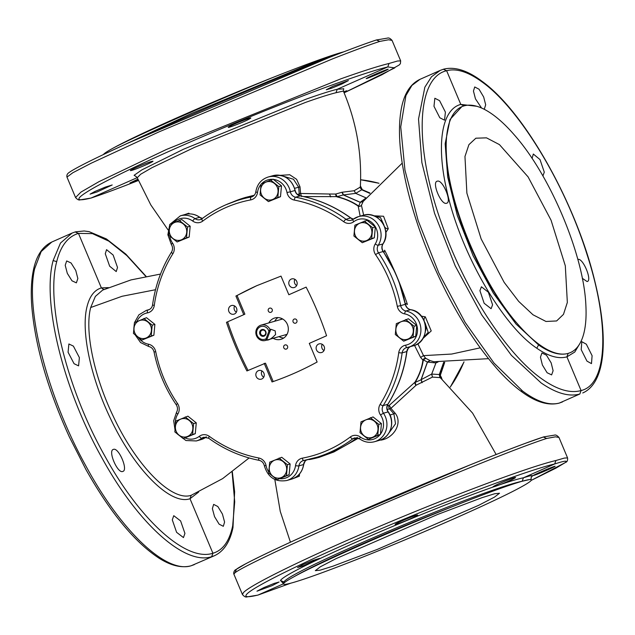 <?xml version="1.0" encoding="UTF-8"?>
<svg xmlns="http://www.w3.org/2000/svg" width="635" height="635" viewBox="0 0 635 635"><rect width="100%" height="100%" fill="white"/><g stroke="black" fill="none" stroke-linecap="round" stroke-linejoin="round"><path stroke-width="0.95" d="M317.008 530.13L469.543 465.122M369.967 193.04L361.918 189.516L360.355 187.015C362.021 153.733 356.362 121.753 343.368 91.067L335.994 92.726L337.233 89.265L387.779 66.929L389.017 63.476C378.325 66.096 362.228 71.231 340.725 78.875L166.306 149.527L98.989 181.658L80.955 192.087L75.565 197.541C77.367 199.565 78.891 200.343 80.137 199.858L90.98 198.072L137.2 177.657M168.069 229.918L150.805 204.915L137.231 177.721L140.652 174.252L152.09 167.632L194.77 147.249L305.356 102.473C318.992 97.631 329.208 94.385 335.994 92.726M155.519 289.719L122.047 296.283L90.686 307.523L95.361 296.41L102.656 290.092L131.008 279.908L160.528 274.058M232.1 472.035L234.712 501.801L232.672 525.899C229.386 541.274 222.798 550.386 212.908 553.244C186.444 562.086 140.24 520.613 105.045 456.398C66.913 388.938 45.585 302.982 56.713 261.62L53.11 260.596C41.823 302.585 63.484 389.85 102.195 458.351C137.922 523.542 184.801 565.658 211.669 556.697L212.908 553.244L190 498.729C170.307 505.603 134.017 468.94 110.371 418.274C90.464 376.999 80.772 330.533 87.066 306.507C89.638 296.204 94.409 290.005 101.378 287.909L103.886 289.552M90.686 307.523C84.534 330.994 93.996 376.388 113.443 416.695C136.549 466.193 172.006 502.007 191.246 495.276L222.631 478.623L249.11 457.954M198.628 492.093L190 498.729L191.246 495.276M392.073 40.418L388.588 39.775L379.746 41.418L376.444 39.973L387.509 38.1C388.747 37.616 390.271 38.394 392.073 40.418L400.669 60.873L397.518 61.016L389.017 63.476M379.746 41.418C369.372 44.799 353.576 50.641 332.351 58.96L158.901 131.921L91.226 163.195L72.819 172.744L66.969 177.086C66.675 175.776 66.945 174.617 67.786 173.593L68.501 172.934C75.009 168.037 98.671 156.353 139.494 137.866C196.08 112.205 277.471 77.724 329.827 57.237C350.75 49.03 366.363 43.251 376.666 39.886M137.843 179.189L129.992 182.967L138.152 179.911M343.892 92.297L346.805 90.749L343.67 91.773M381.365 71.715C368.451 76.97 359.648 81.597 373.07 76.065C385.985 70.81 394.787 66.191 381.365 71.715L388.239 69.191M366.197 78.589L373.07 76.065M108.617 152.098L191.056 113.665L305.776 65.73L341.979 52.514M343.305 52.006L341.9 52.332A134.414 6.342 157.2 0 1 343.829 51.808M522.605 391.057C536.996 401.741 549.251 405.733 559.379 403.042L559.086 403.154C547.838 405.916 535.003 401.836 520.549 390.906L522.605 391.057L493.998 363.061L465.09 322.334L438.888 273.121L418.124 220.528L404.947 170.037L400.733 126.889L405.916 95.575L411.909 85.423L419.965 79.343C410.408 83.891 404.209 93.591 401.368 108.45C397.486 129.357 399.558 156.496 407.599 189.865C412.607 210.391 419.505 231.434 428.292 253.008C448.31 301.228 471.742 340.4 498.578 370.522C506.079 378.754 513.397 385.548 520.549 390.906M419.965 79.343L440.206 70.398L431.483 76.771L424.855 87.201L418.528 119.023L421.87 162.56L434.538 213.273L455.224 265.898L481.767 314.968L511.413 355.362L541.076 382.897C556.085 393.303 569.008 397.01 579.834 394.01L559.379 403.042M582.747 392.97C605.742 382.802 608.87 338.106 594.804 281.178C576.485 204.129 524.724 111.927 482.163 81.407L482.854 82.526C468.678 72.001 456.605 68.064 446.627 70.715L460.796 104.41C441.738 109.307 436.054 144.478 446.849 190.69C460.089 251.666 502.023 325.128 536.781 348.218C548.449 356.298 558.49 359.18 566.912 356.854L581.081 390.557C570.405 393.517 557.665 389.874 542.869 379.619C507.548 355.64 465.534 291.282 442.42 225.75C413.869 148.011 415.774 77.811 446.627 70.715L443.325 69.271M482.163 81.407C467.709 70.477 454.866 66.397 443.643 69.151L440.206 70.398M482.854 82.526C519.747 109.204 565.039 183.975 587.05 254.524C610.156 325.438 607.552 384.564 581.081 390.557L579.834 394.01M492.585 304.816L491.101 308.689L484.14 303.268L479.925 290.663L481.409 286.79L488.363 292.211L492.585 304.816M551.172 362.902L553.101 370.721L551.625 374.896L547.108 372.737L542.385 364.99L540.456 357.164L541.925 352.997L546.441 355.155L551.172 362.902M439.809 117.761L433.983 106.307L434.848 98.258L439.579 100.655L445.405 112.109L444.54 120.158L439.809 117.761M446.461 203.271C441.071 205.303 431.395 181.84 437.34 181.173C442.73 179.149 452.406 202.613 446.461 203.271L446.746 203.176M586.327 344.202L592.098 355.679L591.479 363.617L586.97 361.124L581.2 349.647L581.811 341.701L586.327 344.202M577.842 259.477L577.945 259.453C582.962 257.588 592.653 281.043 587.073 281.543L582.295 278.305M532.067 158.44L533.321 154.027L540.004 159.575L544.29 172.148L542.909 175.974M481.552 108.021L475.456 98.846L473.448 91.059L474.734 86.963L479.036 89.225L483.672 97.004L485.68 104.791L484.402 108.887L483.664 109.006M461.764 106.704L450.001 119.539L445.159 143.804L447.691 176.99L457.351 215.654L473.115 255.77L493.347 293.172L515.953 323.961L538.583 344.94C550.029 352.869 559.88 355.687 568.15 353.401L568.158 353.401A134.414 48.189 -113.8 0 1 539.361 344.591A134.414 48.189 -113.8 0 1 518.231 324.675C481.497 284.52 447.683 204.097 446.373 153.726C448.294 203.859 482.076 284.234 518.231 324.675M476.758 106.275L460.796 104.41L464.106 105.855A134.414 48.189 -113.8 0 1 492.887 114.665A134.414 48.189 -113.8 0 1 514.025 134.58C550.18 175.03 583.962 255.397 585.883 305.53A134.414 48.189 -113.8 0 1 570.452 352.568A134.414 48.189 -113.8 0 1 568.158 353.393L566.912 356.854L574.77 352.044L580.358 342.709M570.413 352.592L568.158 353.393M234.99 572.778L233.87 574.127C233.315 572.992 234.267 570.143 235.807 569.651L245.507 563.912C264.104 553.982 308.864 533.368 360.712 510.858L402.773 492.808C454.311 471.011 495.403 454.438 526.034 443.087L543.735 436.88L554.45 435.142C555.657 434.657 557.165 435.435 558.975 437.467L555.49 436.817L546.648 438.46C521.629 446.461 450.826 474.829 381.325 504.714C307.022 536.559 242.443 566.595 234.99 572.778L236.387 569.317C243.729 563.245 307.34 533.67 380.524 502.301C448.985 472.861 518.724 444.897 543.346 437.015L543.568 436.928M543.346 437.015L546.648 438.46M233.87 574.127L242.467 594.582L243.364 592.693C249.611 585.462 300.522 560.324 365.085 532.574C440.936 499.785 527.336 467.169 555.919 460.518L564.42 458.057L567.571 457.914L558.975 437.467M283.424 583.835L258.096 595.027C247.753 597.519 243.991 597.217 246.817 594.138C252.96 587.01 303.101 562.237 366.697 534.916C441.412 502.618 526.526 470.495 554.68 463.971L555.919 460.518M290.687 583.208L257.881 595.114L246.991 596.9C245.785 597.384 244.277 596.606 242.467 594.582M565.055 462.724L531.193 480.401L555.935 468.13L565.055 462.724C568.166 460.311 564.706 460.724 554.68 463.971L523.431 477.782L522.184 481.235C481.409 489.752 290.068 570.643 283.924 581.962L283.242 583.406L282.107 582.295M304.165 565.499L297.529 567.547L302.411 564.864L313.015 560.419L319.659 558.371L304.165 565.499M272.082 585.653L256.977 591.185L263.993 587.542L274.153 583.422L279.098 582.009L272.082 585.653M494.101 486.092C499.181 483.052 520.724 474.821 514.39 478.345C509.318 481.378 487.767 489.609 494.101 486.092L493.181 486.807M515.31 477.631L514.39 478.345M396.129 524.264C390.271 525.764 412.155 516.128 416.735 515.191C422.592 513.691 400.717 523.327 396.129 524.264L395.367 524.312M416.735 515.191L417.497 515.144M540.202 472.186C553.244 466.4 561.562 463.74 548.037 469.686C534.995 475.464 526.669 478.123 540.202 472.186L533.098 475.631M555.133 466.241L548.037 469.686M522.192 481.235A134.414 6.342 -22.8 0 1 531.328 479.869A134.414 6.342 -22.8 0 1 530.558 481.1A134.414 6.342 -22.8 0 1 520.502 487.355C495.625 501.071 421.1 534.003 361.982 557.403A134.414 6.342 -22.8 0 1 292.656 582.668L292.648 582.668A134.414 6.342 -22.8 0 1 283.512 584.041A134.414 6.342 -22.8 0 1 284.274 582.803A134.414 6.342 -22.8 0 1 294.338 576.548C318.905 562.229 393.486 529.28 452.85 506.5A134.414 6.342 -22.8 0 1 522.176 481.243L531.058 479.234L531.336 476.877M108.45 287.623L101.378 287.909L78.462 233.402L75.16 231.958M105.283 253.762L109.657 266.2L116.229 271.574L117.515 267.462L113.141 255.032L106.561 249.658L105.283 253.762M222.417 514.033L217.837 506.524L213.646 504.388L212.376 508.635L214.543 516.66L219.123 524.169L223.314 526.304L224.584 522.057L222.417 514.033M74.073 363.712L78.581 365.863L79.391 357.616L73.39 346.115L68.882 343.964L68.072 352.211L74.073 363.712M67.302 273.336L71.977 280.805L76.375 282.853L77.843 278.519L75.755 270.454L71.08 262.985L66.683 260.945L65.214 265.279L67.302 273.336M184.928 533.392L180.61 520.93L173.76 515.683L172.291 519.867L176.601 532.328L183.459 537.583L184.928 533.392M122.801 471.432C128.54 470.257 118.531 446.881 113.371 449.421C107.632 450.604 117.642 473.972 122.801 471.432L122.936 471.376M53.11 260.596L60.492 243.038L72.041 233.085L75.478 231.838L84.145 230.981L89.083 231.648L106.41 238.935L125.849 254.143L146.09 276.344M211.669 556.697L214.574 555.657C223.933 551.22 230.068 541.814 232.989 527.455L234.625 491.752L232.331 471.868M51.792 242.03C42.442 246.475 36.306 255.873 33.385 270.24C31.313 280.257 30.766 292.156 31.75 305.935C35.036 345.4 47.577 389.057 69.358 436.92L85.868 469.4C110.284 512.683 134.763 542.33 159.282 558.332C171.021 565.714 181.554 568.222 190.897 565.848L191.214 565.737C166.132 573.905 120.952 531.035 85.709 465.63C47.577 396.883 25.035 309.999 34.639 268.756L41.164 251.579L51.792 242.03L72.041 233.085M191.214 565.737L214.574 555.657M414.544 345.408L420.568 357.394L422.91 360.085C421.973 367.474 419.33 374.84 414.972 382.175L389.279 405.344A2.659 2.445 -104.8 0 0 389.58 408.861L390.922 408.345L416.084 385.231L414.972 382.175A2.659 2.072 -128.6 0 0 416.084 385.231L432.427 377.103L440.015 377.611L439.333 374.618L439.968 375.364L440.206 375.031L442.087 379.301M444.611 362.331L439.968 375.364A2.659 2.659 18.5 0 0 439.952 375.42L440.563 377.944L472.607 413.131L496.141 454.509M440.015 377.611L440.714 378.262M439.904 377.547L439.301 374.523L443.762 362.307M422.219 382.556L421.172 379.659L427.458 362.188L430.117 360.593L433.864 361.744L488.45 358.656M421.95 382.722L421.172 379.659L431.673 374.078L439.301 374.523L443.698 362.299M420.568 357.394L423.521 355.64L425.76 358.323A2.659 2.484 134.2 0 0 422.91 360.085L423.331 359.831C422.275 367.371 419.568 374.888 415.226 382.365L421.013 379.809L427.387 362.069L435.689 362.918L437.999 362.037M429.943 360.505L427.387 362.069L423.331 359.831L425.76 358.323L430.117 360.593M444.714 362.331L439.864 376.666M303.649 196.564L337.153 196.636C345.543 198.787 352.727 201.93 358.696 206.065L358.203 206.145A2.659 2.556 -172.7 0 0 361.434 205.311A2.659 2.326 -159.4 0 1 358.696 206.065L360.251 202.367L363.133 201.573L361.434 205.311L363.649 215.162M330.732 196.913L329.462 194.016L335.717 194.048L337.153 196.636L343.297 194.937L360.251 202.367L363.133 201.573M363.212 201.43L402.217 163.131M360.156 216.146L358.203 206.145C352.433 202.033 345.392 198.945 337.082 196.89A2.659 2.016 89.2 0 1 335.717 194.048L341.892 192.27L343.297 194.937L355.743 193.365L365.95 197.842L355.711 193.373L354.084 190.738L360.347 187.071M354.084 190.738L341.892 192.27M369.705 193.342L361.894 189.627M369.991 193.016L364.919 190.833M362.323 189.69L360.41 185.952M369.737 193.31L361.625 189.754L359.958 187.158M354.139 190.722L355.743 193.365L361.656 189.817L359.902 187.23M365.562 198.326L360.228 202.263L343.527 194.953L342.217 192.238M425.593 330.748A12.2 11.374 -105.8 0 0 425.093 322.937C423.569 320.588 423.64 318.548 425.307 316.833L431.228 330.922L422.815 338.622M421.362 316.166L425.307 316.833M425.093 322.937L428.188 332.335L423.283 337.852M480.179 347.845L451.66 354.052L423.521 355.64L417.814 343.733M380.675 439.896L380.968 440.126C394.343 437.896 402.804 422.688 395.168 413.234L390.922 408.345L389.279 405.344L387.231 405.884M388.922 433.006L395.526 423.783L393.898 413.798L395.168 413.234M298.688 474.845L299.299 476.218L292.648 478.782M299.537 473.924L299.299 476.218M189.603 213.892L188.746 213.217L184.785 214.574M189.278 213.892L188.746 213.217M283.67 176.3L293.489 179.26L298.664 187.238L300.006 186.849L300.593 193.461L297.521 194.5M329.462 194.016L300.593 193.461L301.53 196.58M272.344 175.839L289.727 174.752L296.616 179.324L300.006 186.849M385.858 232.45L388.279 228.751L383.548 216.249L373.864 215.813M380.746 220.52A12.2 11.374 -105.8 0 1 383.802 224.719C384.429 227.465 385.921 228.814 388.279 228.751M383.802 224.719L380.452 217.487L374.825 216.217M405.281 303.308L407.424 304.443C401.018 285.448 393.414 267.375 384.635 250.214L383.984 252.516M226.044 204.724L245.467 197.437L254.246 195.255M358.426 438.182L333.883 451.977L319.04 457.383L309.467 459.295M246.118 197.263A135.072 125.936 -105.8 0 0 231.989 202.335M309.356 459.565A135.072 125.936 -105.8 0 0 319.627 457.216M504.158 282.361L518.676 301.387L532.987 314.777L545.981 321.469L556.625 320.953L563.475 314.373L567.341 302.435L565.309 265.803L551.045 220.17L528.09 176.895L499.443 144.613L486.505 137.851L475.869 138.2L468.916 144.653L464.963 156.512L466.884 193.143L481.139 238.919L504.158 282.361M336.018 558.657L320.334 566.801L315.325 570.667L320.127 570.182L332.97 566.174L377.412 549.362L478.814 505.246L494.49 497.11L499.507 493.244L494.728 493.72L481.901 497.713L437.459 514.525L336.018 558.657M294.338 576.548C319.214 562.832 393.74 529.9 452.85 506.5M446.373 153.726A134.414 48.189 -113.8 0 1 461.804 106.688A134.414 48.189 -113.8 0 1 464.09 105.862M114.038 147.645C139.136 134.572 213.709 101.616 272.558 77.597C213.447 100.997 138.922 133.929 114.038 147.645A134.414 6.342 157.2 0 0 103.354 154.591M341.884 52.34A134.414 6.342 157.2 0 0 305.419 64.889A134.414 6.342 157.2 0 0 272.558 77.597M151.836 161.417C146.772 162.568 125.214 172.125 131.54 170.418C136.612 169.267 158.163 159.71 151.836 161.417L152.757 161.33M130.627 170.505L131.54 170.418M97.084 191.953L112.205 184.968L105.188 187.15L94.79 191.532L90.075 194.135L97.084 191.953M332.93 86.281L326.279 89.765L331.399 88.289L341.765 84.066L348.409 80.589L332.93 86.281M229.235 126.651C223.369 129.992 245.237 121.571 249.833 118.721C255.699 115.38 233.823 123.801 229.235 126.651L228.465 127.27M249.833 118.721L250.595 118.102M273.153 338.288A11.112 10.358 -105.8 0 0 280.94 339.328A11.112 10.358 -105.8 0 0 282.21 338.876A11.112 10.358 -105.8 0 0 287.663 325.128A11.112 10.358 -105.8 0 0 274.884 317.945A11.112 10.358 -105.8 0 0 273.606 318.405A11.112 10.358 -105.8 0 0 268.803 322.921M277.963 317.587A11.112 10.358 -105.8 0 0 274.685 321.254M279.035 336.621A11.112 10.358 -105.8 0 0 283.742 338.026M257.294 285.448A332.7 310.182 -105.8 0 0 237.053 295.545L244.88 314.174L243.753 314.682L235.918 296.037L237.053 295.545M227.616 321.81A332.7 310.182 -105.8 0 0 248.031 370.459M273.201 381.548L265.486 363.188L246.912 370.951C238.903 355.267 232.085 339.058 226.465 322.318L243.753 314.682M295.791 323.096A2.159 2.016 -105.8 0 0 294.37 319.024A2.159 2.016 -105.8 0 0 293.06 321.794A2.159 2.016 -105.8 0 0 295.791 323.096M286.472 349.012A2.159 2.016 -105.8 0 0 285.051 344.94A2.159 2.016 -105.8 0 0 283.742 347.702A2.159 2.016 -105.8 0 0 286.472 349.012M271.018 312.253A2.159 2.016 -105.8 0 0 269.597 308.173A2.159 2.016 -105.8 0 0 268.287 310.944A2.159 2.016 -105.8 0 0 271.018 312.253M284.655 335.034A8.12 7.572 -105.8 0 0 286.004 334.788A8.12 7.572 -105.8 0 0 286.933 334.454A8.12 7.572 -105.8 0 0 286.98 334.431M282.599 318.953A8.12 7.572 -105.8 0 0 281.583 319.167A8.12 7.572 -105.8 0 0 280.646 319.5A8.12 7.572 -105.8 0 0 280.305 319.667M264.192 363.315L272.034 381.952C287.607 376.603 302.633 369.959 317.127 362.021L309.293 343.384L326.573 335.748C320.953 319.008 314.142 302.8 306.133 287.115L288.846 294.751L281.011 276.114L256.746 285.694L235.918 296.037M282.48 318.976A8.12 7.572 -105.8 0 0 282.408 319A8.12 7.572 -105.8 0 0 282.067 319.167M286.409 334.534A8.12 7.572 -105.8 0 0 286.869 334.478M294.735 287.353A4.493 4.191 -105.8 0 0 291.775 278.9A4.493 4.191 -105.8 0 0 289.052 284.639A4.493 4.191 -105.8 0 0 294.735 287.353M322.056 352.354A4.493 4.191 -105.8 0 0 319.095 343.892A4.493 4.191 -105.8 0 0 316.381 349.639A4.493 4.191 -105.8 0 0 322.056 352.354M261.787 378.984A4.493 4.191 -105.8 0 0 258.826 370.522A4.493 4.191 -105.8 0 0 256.103 376.269A4.493 4.191 -105.8 0 0 261.787 378.984M234.466 313.984A4.493 4.191 -105.8 0 0 231.505 305.53A4.493 4.191 -105.8 0 0 228.783 311.269A4.493 4.191 -105.8 0 0 234.466 313.984M294.886 279.305A4.493 4.191 -105.8 0 0 296.656 285.559M322.207 344.297A4.493 4.191 -105.8 0 0 323.985 350.56M261.938 370.935A4.493 4.191 -105.8 0 0 263.716 377.19M234.617 305.935A4.493 4.191 -105.8 0 0 236.387 312.198M169.315 230.116A9.319 8.684 74.2 0 1 178.673 221.933A9.319 8.684 74.2 0 1 186.73 232.172A9.319 8.684 74.2 0 1 177.371 240.355A9.319 8.684 74.2 0 1 169.315 230.116M179.133 220.281L187.508 226.973L186.499 237.808L189.174 237.045L177.117 241.951L168.743 235.26L169.751 224.425L181.808 219.527L190.182 226.211L189.174 237.045M187.508 226.973L190.182 226.211M186.499 237.808L177.117 241.951M260.628 189.762A9.319 8.684 74.2 0 1 269.986 181.578A9.319 8.684 74.2 0 1 278.051 191.818A9.319 8.684 74.2 0 1 268.692 200.009A9.319 8.684 74.2 0 1 260.628 189.762M270.447 179.927L278.821 186.619L277.812 197.453L280.487 196.699L268.43 201.597L260.056 194.913L261.064 184.079L273.121 179.173L281.495 185.864L280.487 196.699M278.821 186.619L281.495 185.864M277.812 197.453L268.43 201.597M354.473 230.87A9.319 8.684 74.2 0 1 363.831 222.687A9.319 8.684 74.2 0 1 371.896 232.926A9.319 8.684 74.2 0 1 362.537 241.109A9.319 8.684 74.2 0 1 354.473 230.87M364.292 221.036L372.666 227.719L371.658 238.554L374.332 237.8L362.275 242.705L353.901 236.014L354.909 225.179L366.966 220.274L375.341 226.965L374.332 237.8M372.666 227.719L375.341 226.965M371.658 238.554L362.275 242.705M395.867 329.351A9.319 8.684 74.2 0 1 405.225 321.159A9.319 8.684 74.2 0 1 413.29 331.406A9.319 8.684 74.2 0 1 403.931 339.59A9.319 8.684 74.2 0 1 395.867 329.351M405.694 319.508L414.068 326.199L413.06 337.034L415.734 336.28L403.677 341.178L395.303 334.494L396.311 323.659L408.368 318.754L416.743 325.445L415.734 336.28M414.068 326.199L416.743 325.445M413.06 337.034L403.677 341.178M360.569 427.522A9.319 8.684 74.2 0 1 369.927 419.33A9.319 8.684 74.2 0 1 377.992 429.577A9.319 8.684 74.2 0 1 368.633 437.761A9.319 8.684 74.2 0 1 360.569 427.522M370.388 417.679L378.762 424.37L377.754 435.205L380.428 434.451L368.371 439.349L359.997 432.665L361.005 421.831L373.062 416.925L381.437 423.616L380.428 434.451M378.762 424.37L381.437 423.616M377.754 435.205L368.371 439.349M269.256 467.868A9.319 8.684 74.2 0 1 278.614 459.684A9.319 8.684 74.2 0 1 286.671 469.924A9.319 8.684 74.2 0 1 277.312 478.107A9.319 8.684 74.2 0 1 269.256 467.868M279.075 458.033L287.449 464.725L286.441 475.559L289.115 474.797L277.058 479.703L268.684 473.011L269.692 462.177L281.749 457.279L290.124 463.963L289.115 474.797M287.449 464.725L290.124 463.963M286.441 475.559L277.058 479.703M175.411 426.768A9.319 8.684 74.2 0 1 184.769 418.584A9.319 8.684 74.2 0 1 192.826 428.823A9.319 8.684 74.2 0 1 183.467 437.007A9.319 8.684 74.2 0 1 175.411 426.768M185.23 416.933L193.604 423.616L192.595 434.451L195.27 433.697L183.213 438.602L174.839 431.911L175.847 421.076L187.904 416.171L196.278 422.862L195.27 433.697M193.604 423.616L196.278 422.862M192.595 434.451L183.213 438.602M134.009 328.287A9.319 8.684 74.2 0 1 143.367 320.103A9.319 8.684 74.2 0 1 151.432 330.343A9.319 8.684 74.2 0 1 142.073 338.526A9.319 8.684 74.2 0 1 134.009 328.287M143.835 318.452L152.209 325.144L151.201 335.978L153.876 335.216L141.819 340.122L133.445 333.431L134.453 322.596L146.51 317.69L154.884 324.382L153.876 335.216M152.209 325.144L154.884 324.382M151.201 335.978L141.819 340.122M266.105 338.677L265.89 340.328A7.985 7.445 -105.8 0 1 265.501 340.447A7.985 7.445 -105.8 0 1 255.889 333.431A7.985 7.445 -105.8 0 1 261.152 325.088A7.985 7.445 -105.8 0 1 270.026 329.494L268.883 331.406A6.652 6.207 -105.8 0 0 261.676 326.358A6.652 6.207 -105.8 0 0 256.667 333.446A6.652 6.207 -105.8 0 0 266.105 338.677L268.883 331.406M270.82 329.271L266.676 340.106C268.93 340.312 271.907 338.439 275.598 334.478L275.177 330.851L270.82 329.271L270.026 329.494M266.676 340.106L265.89 340.328M261.66 336.05A3.461 3.223 -105.8 0 0 265.874 334.296A3.461 3.223 -105.8 0 0 264.065 329.748A3.461 3.223 -105.8 0 0 259.85 331.502A3.461 3.223 -105.8 0 0 261.66 336.05M262.12 335.375A2.794 2.603 -105.8 0 0 265.708 333.058A2.794 2.603 -105.8 0 0 262.334 330.144A2.794 2.603 -105.8 0 0 262.12 335.375M343.519 88.829L337.233 89.265C330.287 90.964 319.834 94.29 305.88 99.251L183.523 149.225L141.875 169.878L134.112 175.308L136.334 176.681M376.444 39.973C366.228 43.307 350.663 49.07 329.755 57.269L127.81 143.192M344.106 92.805L394.787 67.874L387.779 66.929C377.238 69.501 361.378 74.557 340.185 82.09C289.822 99.925 213.479 131.048 157.663 156.488C90.162 187.039 60.079 205.819 91.194 197.985C101.409 194.651 116.975 188.889 137.882 180.689L137.739 180.745M137.882 180.689L137.811 180.721C116.888 188.928 101.275 194.707 90.98 198.072M306.292 66.604L305.776 65.73M536.781 348.218L538.583 344.94M531.162 477.123L531.598 476.798C534.051 474.901 531.328 475.226 523.431 477.782C481.854 486.505 286.75 569 280.464 580.509L282.504 582.486M280.464 580.509L283.924 581.962M145.812 276.4L126.873 255.611L108.799 241.125L92.408 233.609L78.462 233.402C67.874 236.569 60.627 245.975 56.713 261.62M232.672 525.899L232.989 527.455M33.385 270.24L34.639 268.756M441.079 378.397L441.476 377.246M432.483 377.087L431.705 374.071L436.348 361.934M432.427 377.103L431.673 374.078L436.324 361.934M450.263 387.017A129.095 120.364 -105.8 0 0 463.947 361.91M378.976 183.293A129.095 120.364 -105.8 0 0 360.616 179.761L379 183.269M390.025 415.044L393.898 413.798L389.58 408.861L387.183 409.488M294.624 188.301L298.664 187.238L299.244 193.937A2.659 2.453 71.9 0 0 300.037 195.818M252.087 196.755L251.103 197.033A2.659 0.96 79.4 0 0 250.698 199.906A131.747 122.833 -105.8 0 0 202.7 221.115A9.319 8.684 -105.8 0 1 192.699 221.051A15.97 14.891 -105.8 0 0 173.601 222.71M169.743 236.101A15.97 14.891 -105.8 0 0 172.537 243.094A9.319 8.684 -105.8 0 1 172.887 253.714A131.747 122.833 -105.8 0 0 154.289 305.419A9.319 8.684 -105.8 0 1 147.439 312.888A15.97 14.891 -105.8 0 0 136.85 321.524M138.501 337.566A15.97 14.891 -105.8 0 0 148.415 344.194A9.319 8.684 -105.8 0 1 155.734 351.719A131.747 122.833 -105.8 0 0 177.498 403.479A9.319 8.684 -105.8 0 1 177.8 414.099A15.97 14.891 -105.8 0 0 175.458 424.482M185.253 438.023A15.97 14.891 -105.8 0 0 199.326 436.324A9.319 8.684 -105.8 0 1 209.328 436.348A131.747 122.833 -105.8 0 0 258.755 457.994A9.319 8.684 -105.8 0 1 266.049 465.55A15.97 14.891 -105.8 0 0 268.756 471.964M280.249 478.719A15.97 14.891 -105.8 0 0 295.521 465.661A9.319 8.684 -105.8 0 1 302.347 458.16A131.747 122.833 -105.8 0 0 350.345 436.951A9.319 8.684 -105.8 0 1 360.347 437.015A15.97 14.891 -105.8 0 0 380.087 434.602M380.46 434.118A15.97 14.891 -105.8 0 0 380.508 414.972A9.319 8.684 -105.8 0 1 380.159 404.352A131.747 122.833 -105.8 0 0 398.756 352.647A9.319 8.684 -105.8 0 1 405.606 345.178A15.97 14.891 -105.8 0 0 417.497 329.573A15.97 14.891 -105.8 0 0 404.622 313.873A9.319 8.684 -105.8 0 1 397.304 306.348A131.747 122.833 -105.8 0 0 375.547 254.587A9.319 8.684 -105.8 0 1 375.237 243.967A15.97 14.891 -105.8 0 0 372.943 223.591A15.97 14.891 -105.8 0 0 353.719 221.742A9.319 8.684 -105.8 0 1 343.718 221.718A131.747 122.833 -105.8 0 0 294.291 200.073A9.319 8.684 -105.8 0 1 286.996 192.516A15.97 14.891 -105.8 0 0 273.415 179.403M272.558 179.332A15.97 14.891 -105.8 0 0 261.422 183.92M261.033 184.356A15.97 14.891 -105.8 0 0 257.516 192.405A9.319 8.684 -105.8 0 1 250.698 199.906M286.996 192.516L290.362 191.81A18.629 17.367 -105.8 0 0 268.192 177.014C261.239 179.34 257.111 184.261 255.81 191.786C255.389 194.381 253.992 196.088 251.611 196.913A6.652 6.207 -105.8 0 1 251.103 197.033A134.414 125.317 -105.8 0 0 240.848 199.438A134.414 125.317 -105.8 0 0 202.136 218.67A2.659 0.905 53.1 0 0 202.025 218.726A2.659 0.905 53.1 0 0 202.7 221.115M192.699 221.051A2.659 0.619 -53.8 0 1 194.993 218.623A6.652 6.207 -105.8 0 0 200.215 219.623A6.652 6.207 -105.8 0 0 201.954 218.805M202.374 218.464A6.652 6.207 -105.8 0 1 199.62 217.313A18.629 17.367 -105.8 0 0 184.983 214.519C190.278 213.154 195.223 214.09 199.827 217.329A2.659 0.619 126.2 0 0 199.62 217.313L194.993 218.623A18.629 17.367 -105.8 0 0 180.356 215.829L169.966 224.33M169.696 224.861L167.862 234.759L171.267 244.348L172.537 243.094M172.887 253.714A2.659 0.738 -147.9 0 1 171.553 252.039C161.592 268.041 155.265 285.631 152.583 304.8A2.659 0.413 7.8 0 0 154.289 305.419M147.439 312.888A2.659 0.96 -100.4 0 1 147.852 310.015A6.652 6.207 -105.8 0 0 148.384 309.896C150.773 309.055 152.17 307.356 152.583 304.8M148.892 309.721L147.852 310.015A18.629 17.367 -105.8 0 0 146.368 310.364L138.89 314.841L134.501 322.572M148.995 346.543A2.659 0.873 -79.3 0 1 148.852 346.551A2.659 0.873 -79.3 0 1 148.415 344.194M155.734 351.719L154.051 351.981C157.924 371.11 165.314 388.691 176.228 404.717L177.498 403.479M177.8 414.099A2.659 0.738 -147.7 0 1 176.482 412.417L173.696 420.775L174.99 429.641M177.419 434.054L185.936 440.523L196.334 440.944A18.629 17.367 -105.8 0 0 201.755 438.237A2.659 0.905 -127.2 0 1 199.326 436.324M209.328 436.348A2.659 0.619 126 0 0 208.685 438.237L203.692 437.269A6.652 6.207 -105.8 0 0 201.755 438.237L205.788 437.094M259.326 460.343A2.659 0.873 -79.1 0 1 259.175 460.351A2.659 0.873 -79.1 0 1 258.755 457.994M266.049 465.55L264.358 465.796C267.891 477.385 275.336 482.298 286.702 480.528A18.629 17.367 -105.8 0 0 298.918 465.868A2.659 0.405 -172.4 0 1 295.521 465.661M303.736 460.518A6.652 6.207 -105.8 0 0 303.284 460.629A6.652 6.207 -105.8 0 0 298.918 465.868L303.554 464.558A2.659 0.405 7.6 0 0 303.72 464.439C302.419 471.972 298.283 476.893 291.33 479.219A18.629 17.367 -105.8 0 0 303.554 464.558A6.652 6.207 -105.8 0 1 306.411 459.986M302.347 458.16A2.659 0.96 79.4 0 0 303.76 460.518A2.659 0.96 79.4 0 0 303.792 460.51A134.414 125.317 -105.8 0 0 314.047 458.097A134.414 125.317 -105.8 0 0 352.758 438.872A2.659 0.905 -126.9 0 1 350.345 436.951M360.347 437.015A2.659 0.619 126.2 0 0 359.696 438.904L354.679 437.92A6.652 6.207 -105.8 0 0 352.758 438.872L356.751 437.745M359.696 438.904C364.299 442.143 369.245 443.079 374.539 441.714A18.629 17.367 -105.8 0 0 383.429 413.194L380.508 414.972M380.159 404.352A2.659 0.738 32.1 0 0 383.183 405.606A6.652 6.207 -105.8 0 0 383.429 413.194L388.255 411.885C395.597 421.711 390.644 437.634 379.166 440.396A18.629 17.367 -105.8 0 0 388.056 411.885A6.652 6.207 -105.8 0 1 387.81 404.297L383.183 405.606A134.414 125.317 -105.8 0 0 402.145 352.862A2.659 0.413 -172.2 0 1 398.756 352.647M405.606 345.178A2.659 0.96 79.6 0 0 407.011 347.535A6.652 6.207 -105.8 0 0 406.511 347.647A6.652 6.207 -105.8 0 0 402.145 352.862L406.781 351.552A2.659 0.413 7.8 0 0 406.948 351.433C404.257 370.602 397.931 388.183 387.969 404.193A2.659 0.738 -147.9 0 1 387.81 404.297A134.414 125.317 -105.8 0 0 406.781 351.552A6.652 6.207 -105.8 0 1 410.147 346.718M406.511 347.647L407.011 347.535A2.659 0.96 79.6 0 0 407.043 347.528A18.629 17.367 -105.8 0 0 408.527 347.178A18.629 17.367 -105.8 0 0 420.87 328.501A18.629 17.367 -105.8 0 0 405.9 310.999A2.659 0.873 100.7 0 0 404.622 313.873M397.304 306.348L400.677 305.625A6.652 6.207 -105.8 0 0 405.9 310.999L410.535 309.69A2.659 0.873 -79.3 0 1 410.678 309.682C428.776 312.023 430.919 341.908 413.163 345.869A18.629 17.367 -105.8 0 0 425.506 327.192A18.629 17.367 -105.8 0 0 410.535 309.69A6.652 6.207 -105.8 0 1 405.305 304.316L400.677 305.625A134.414 125.317 -105.8 0 0 378.476 252.817L375.547 254.587M375.237 243.967A2.659 0.738 32.3 0 0 378.254 245.237A6.652 6.207 -105.8 0 0 378.476 252.817L383.302 251.508L395.057 272.248M398.891 281.376L405.305 304.316A134.414 125.317 -105.8 0 0 383.103 251.508A6.652 6.207 -105.8 0 1 382.889 243.927A18.629 17.367 -105.8 0 0 382.246 222.647A18.629 17.367 -105.8 0 0 363.196 215.289C378.182 210.153 392.359 230.735 383.048 243.816A2.659 0.738 -147.7 0 1 382.889 243.927L378.254 245.237A18.629 17.367 -105.8 0 0 377.611 223.957A18.629 17.367 -105.8 0 0 358.561 216.598A18.629 17.367 -105.8 0 0 353.139 219.305A2.659 0.905 52.8 0 0 353.036 219.353A2.659 0.905 52.8 0 0 353.719 221.742M343.718 221.718A2.659 0.619 -54 0 1 346.004 219.289A6.652 6.207 -105.8 0 0 351.203 220.274A6.652 6.207 -105.8 0 0 352.957 219.44M353.362 219.115A6.652 6.207 -105.8 0 1 350.631 217.98A134.414 125.317 -105.8 0 0 300.204 195.89A2.659 0.873 -79.1 0 1 300.347 195.882C318.556 199.453 335.383 206.819 350.837 217.995A2.659 0.619 126 0 0 350.631 217.98L346.004 219.289A134.414 125.317 -105.8 0 0 295.577 197.199A2.659 0.873 100.9 0 0 294.291 200.073M290.362 191.81A6.652 6.207 -105.8 0 0 295.577 197.199L300.204 195.89A6.652 6.207 -105.8 0 1 294.997 190.5L290.362 191.81M255.81 191.786A2.659 0.405 7.6 0 0 257.516 192.405M245.475 198.128L253.079 196.255A134.414 125.317 -105.8 0 0 245.475 198.128L240.848 199.438C226.766 203.446 213.828 209.875 202.025 218.726L200.215 219.623M206.494 436.872L200.962 439.634A18.629 17.367 -105.8 0 0 206.097 437.142M357.497 437.507C345.694 446.357 332.756 452.787 318.683 456.787A134.414 125.317 -105.8 0 0 357.092 437.793M272.828 175.704C284.186 173.934 291.632 178.848 295.164 190.436L294.997 190.5A18.629 17.367 -105.8 0 0 272.828 175.704L268.192 177.014M388.001 403.995A2.659 0.738 -147.9 0 1 387.969 404.193C386.556 406.71 386.651 409.273 388.255 411.885M295.164 190.436C295.926 193.413 297.656 195.231 300.347 195.882A2.659 0.873 -79.1 0 1 300.482 195.945M343.368 91.067L343.686 88.606M137.231 177.721L135.946 176.522M66.969 177.086L75.565 197.541M400.669 60.873L400.375 63.698L399.137 65.024L381.921 74.755L345.543 92.138M562.499 401.915L559.086 403.154M290.719 583.192L257.881 595.114M565.634 462.391C567.158 461.923 567.801 460.431 567.571 457.914M194.334 564.602L190.921 565.841M274.82 479.481L280.265 511.429L290.433 542.195M464.05 361.902L450.302 387.056M283.512 584.041L283.242 583.406M531.328 479.869L531.058 479.234M171.267 244.348C172.871 246.951 172.966 249.523 171.553 252.039M134.414 322.897L133.818 328.446M135.152 334.859L140.581 342.543L148.852 346.551C151.551 347.186 153.281 348.996 154.051 351.981M176.228 404.717C177.816 407.337 177.903 409.9 176.482 412.417M208.685 438.237C224.139 449.413 240.967 456.779 259.175 460.351C261.874 460.994 263.604 462.812 264.358 465.796M303.284 460.629L318.683 456.787M407.011 347.535L413.163 345.869M363.196 215.289L358.561 216.598L351.203 220.274M184.983 214.519L180.356 215.829M149.352 309.515L146.368 310.364M200.962 439.634L196.334 440.944M291.33 479.219L286.702 480.528M379.166 440.396L374.539 441.714M199.827 217.329L202.406 218.44M306.451 459.978L305.046 461.256L303.72 464.439M410.178 346.71L408.297 348.242L406.948 351.433M405.471 304.252C406.241 307.237 407.98 309.047 410.678 309.682M383.048 243.816C381.627 246.324 381.706 248.896 383.302 251.508M350.837 217.995L353.401 219.083M287.02 334.359L265.501 340.447M282.67 318.992L261.152 325.088"/></g></svg>
